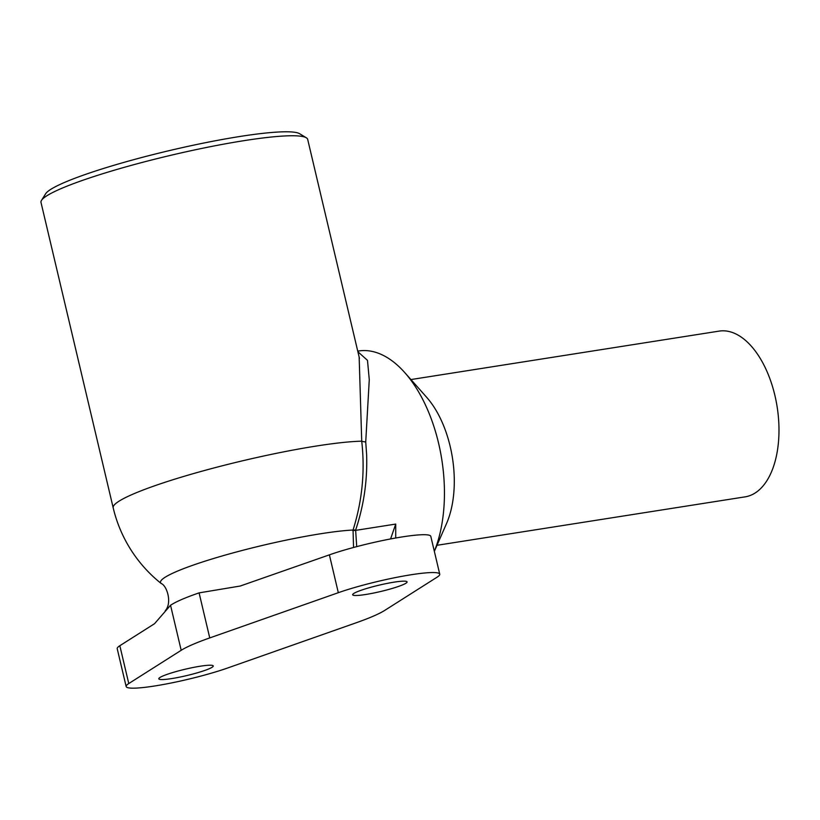 <?xml version="1.0" encoding="UTF-8"?>
<svg xmlns="http://www.w3.org/2000/svg" width="820" height="820" viewBox="0 0 820 820"><rect width="100%" height="100%" fill="white"/><g stroke="black" fill="none" stroke-linecap="round" stroke-linejoin="round"><path stroke-width="1.23" d="M436.988 545.3L745.165 496.848A83.886 45.561 -98.9 0 0 774.9 395.435A83.886 45.561 -98.9 0 0 719.109 331.116L410.933 379.558M395.711 538.002L395.732 524.072L390.576 538.945M227.57 668.023L356.157 622.79A111.848 13.069 166.7 0 0 384.703 610.418L437.121 577.157A61.52 7.185 166.7 0 0 439.745 574.184A61.52 7.185 166.7 0 0 402.548 576.214A61.52 7.185 166.7 0 0 338.322 592.696L209.746 637.919A111.848 13.069 166.7 0 0 181.189 650.301L128.771 683.552A61.52 7.185 166.7 0 0 126.157 686.535A61.52 7.185 166.7 0 0 163.354 684.505A61.52 7.185 166.7 0 0 227.57 668.023M356.71 546.632L355.634 530.079A11.183 2.89 18.1 0 0 353.051 530.028L353.553 547.483M395.732 524.072L355.542 530.386A11.183 3.608 13.4 0 0 352.846 530.694M128.771 683.552L119.833 645.719L154.56 623.682L170.539 605.262C176.115 601.614 185.638 597.483 199.096 592.88L240.209 586.034L329.384 554.853A61.52 7.185 166.7 0 1 393.6 538.381A61.52 7.185 166.7 0 1 430.797 536.341L439.745 574.184M355.634 530.079C363.844 505.581 367.514 480.397 366.622 454.505L365.73 441.918A11.183 3.434 -6.9 0 1 361.722 441.18C365.125 471.203 362.235 500.815 353.051 530.028A108.148 12.638 166.7 0 0 229.036 554.012A108.148 12.638 166.7 0 0 161.222 583.522C166.88 585.562 172.436 602.895 165.199 610.838M365.73 441.918L369.277 379.65L367.483 360.339L357.879 351.739M357.735 351.124L358.617 350.991A120.243 65.313 81.1 0 1 404.783 372.628A120.243 65.313 81.1 0 1 438.577 443.189A120.243 65.313 81.1 0 1 434.323 551.276M359.16 357.171L361.722 441.18A137.012 16.01 -13.3 0 0 209.92 469.03A137.012 16.01 -13.3 0 0 113.191 507.826A137.012 137.012 0 0 0 161.222 583.522M119.833 645.719A61.52 7.185 166.7 0 0 117.209 648.702L126.157 686.535M306.321 137.78L299.659 133.732A131.425 15.354 166.7 0 0 240.055 136.458A131.425 15.354 166.7 0 0 45.633 193.776L41.492 200.387A137.012 16.01 -13.3 0 1 244.186 140.63A137.012 16.01 -13.3 0 1 306.321 137.78A137.012 16.01 -13.3 0 1 307.684 139.4L359.437 358.309M113.191 507.826L41 202.437A137.012 16.01 -13.3 0 1 41.492 200.387M404.783 372.628L426.625 397.259A83.886 45.561 81.1 0 1 450.2 446.49A83.886 45.561 81.1 0 1 446.49 523.642L434.344 551.337M394.133 582.149A27.962 3.27 -13.3 0 1 407.089 581.903A27.962 3.27 -13.3 0 1 380.623 591.507A27.962 3.27 -13.3 0 1 352.661 594.766A27.962 3.27 -13.3 0 1 366.263 588.596A27.962 3.27 -13.3 0 1 394.133 582.149M200.275 666.209A27.962 3.27 -13.3 0 1 213.231 665.953A27.962 3.27 -13.3 0 1 186.775 675.567A27.962 3.27 -13.3 0 1 158.813 678.816A27.962 3.27 -13.3 0 1 172.405 672.646A27.962 3.27 -13.3 0 1 200.275 666.209M338.322 592.696L329.384 554.853M209.746 637.919L199.096 592.88M181.189 650.301L170.539 605.262M359.457 358.34L359.211 357.387"/></g></svg>
